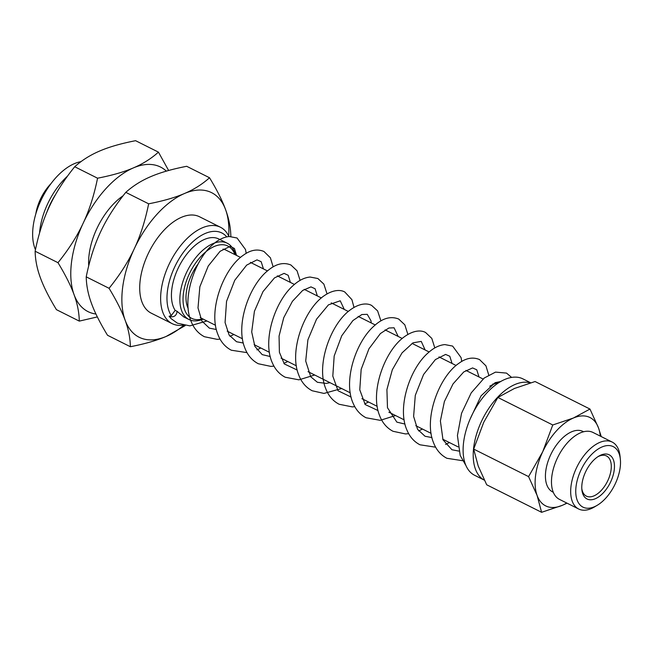 <?xml version="1.0" encoding="UTF-8"?>
<svg xmlns="http://www.w3.org/2000/svg" width="653" height="653" viewBox="0 0 653 653"><rect width="100%" height="100%" fill="white"/><g stroke="black" fill="none" stroke-linecap="round" stroke-linejoin="round"><path stroke-width="0.98" d="M235.398 254.85A42.682 23.247 116.6 0 0 234.256 251.299A42.682 23.247 116.6 0 0 227.211 243.202A42.682 23.247 116.6 0 0 187.305 270.938A42.682 23.247 116.6 0 0 188.962 319.513A42.682 23.247 116.6 0 0 203.189 319.105M175.151 310.363L177.118 311.342C176.53 315.685 174.041 317.44 169.658 316.615L169.103 316.264L171.282 315.603L175.151 310.363A42.682 23.247 -63.4 0 1 182.056 261.012A42.682 23.247 -63.4 0 1 218.796 238.982L227.211 243.202M177.118 311.342L183.803 316.925L188.962 319.513M489.734 386.217A42.682 23.247 -63.4 0 1 498.761 382.715M597.838 456.741A22.463 12.236 -63.4 0 1 606.506 455.965A22.463 12.236 -63.4 0 1 610.147 474.372A22.463 12.236 -63.4 0 1 586.916 496.37A22.463 12.236 -63.4 0 1 586.37 496.133A22.463 12.236 -63.4 0 1 581.807 488.722M587.651 499.251A24.708 13.46 116.6 0 0 613.387 474.347A24.708 13.46 116.6 0 0 598.728 456.178A24.708 13.46 116.6 0 0 581.888 489.774A24.708 13.46 116.6 0 0 587.651 499.251M583.782 507.503A33.834 18.431 -63.4 0 1 587.431 459.304A33.834 18.431 -63.4 0 1 620.35 459.255A33.834 18.431 -63.4 0 1 597.291 505.259A33.834 18.431 -63.4 0 1 583.782 507.503M620.35 459.255L620.015 456.031A37.425 20.382 116.6 0 0 612.204 442.081A37.425 20.382 116.6 0 0 611.29 441.681A37.425 20.382 116.6 0 0 576.803 467.23A37.425 20.382 116.6 0 0 578.656 508.997A37.425 20.382 116.6 0 0 579.562 509.405A37.425 20.382 116.6 0 0 594.508 506.916L597.291 505.259M612.204 442.081L593.006 432.457A37.425 20.382 116.6 0 0 592.091 432.049A37.425 20.382 116.6 0 0 557.605 457.606A37.425 20.382 116.6 0 0 559.458 499.374L578.656 508.997M553.271 492.256L552.642 491.938A33.834 18.431 -63.4 0 1 550.969 454.178A33.834 18.431 -63.4 0 1 582.15 431.086A33.834 18.431 -63.4 0 1 582.974 431.453L583.602 431.764M573.391 418.026L589.969 409.056L598.507 427.919A49.416 26.912 116.6 0 0 573.391 418.026A49.416 26.912 116.6 0 0 542.692 451.803L552.765 424.981L573.391 418.026M600.295 436.114A49.416 26.912 116.6 0 0 598.507 427.919L601.225 436.579M567.024 503.169L562.225 505.365A49.416 26.912 116.6 0 0 566.747 503.03M537.109 495.472L528.579 476.608L542.692 451.803A49.416 26.912 116.6 0 0 537.109 495.472A49.416 26.912 116.6 0 0 562.225 505.365L541.598 512.311L537.109 495.472M589.969 409.056L535.068 381.532L514.45 388.478L497.864 397.457L483.751 422.254L473.678 449.084L478.167 465.924L486.697 484.787L541.598 512.311M528.579 476.608L473.678 449.084M552.765 424.981L497.864 397.457M166.352 171.135A80.866 44.045 116.6 0 0 133.416 167.886A80.866 44.045 116.6 0 0 83.184 223.163A80.866 44.045 116.6 0 0 74.05 294.617A80.866 44.045 116.6 0 0 95.95 314.036M123.115 195.753A53.913 29.361 116.6 0 0 88.726 265.812M97.338 316.925L79.291 321.113C79.127 312.493 77.38 303.661 74.05 294.617C70.802 285.614 65.447 274.97 57.986 262.686C68.712 249.405 77.111 236.231 83.184 223.163C89.339 210.135 94.13 195.149 97.558 178.204C112.096 175.371 124.054 171.935 133.416 167.886C142.86 163.879 151.202 158.63 158.442 152.141L168.629 170.49M57.986 262.686L35.131 251.234C35.295 259.853 37.041 268.685 40.372 277.729C43.62 286.732 48.975 297.376 56.436 309.661L79.291 321.113M97.558 178.204L74.711 166.744C63.978 180.032 55.578 193.206 49.506 206.275C43.351 219.302 38.56 234.288 35.131 251.234M158.442 152.141L135.587 140.689C121.05 143.521 109.1 146.958 99.738 150.998C90.294 155.006 81.952 160.254 74.711 166.744M228.705 236.043A80.866 44.045 116.6 0 0 225.603 209.678A80.866 44.045 116.6 0 0 184.505 193.5A80.866 44.045 116.6 0 0 134.273 248.769A80.866 44.045 116.6 0 0 125.139 320.231A80.866 44.045 116.6 0 0 166.237 336.409A80.866 44.045 116.6 0 0 184.113 324.99M220.461 227.252L199.532 216.763A53.913 29.361 116.6 0 0 149.121 251.797A53.913 29.361 116.6 0 0 151.21 313.146L172.139 323.643A53.913 29.361 -63.4 0 1 165.666 317.905A53.913 29.361 -63.4 0 1 163.242 313.416A53.913 29.361 -63.4 0 1 175.967 252.066A53.913 29.361 -63.4 0 1 220.461 227.252A53.913 29.361 -63.4 0 1 228.942 236.541M185.199 325.61L166.237 336.409C156.867 340.458 144.917 343.894 130.38 346.727C130.216 338.107 128.47 329.275 125.139 320.231C121.891 311.228 116.528 300.584 109.067 288.3C119.801 275.019 128.2 261.837 134.273 248.769C140.428 235.741 145.219 220.755 148.647 203.818C163.185 200.985 175.143 197.541 184.505 193.5C193.949 189.492 202.291 184.244 209.531 177.755C216.992 190.031 222.346 200.675 225.603 209.678C228.925 218.722 230.672 227.554 230.836 236.182L230.778 236.484M109.067 288.3L86.22 276.848C86.384 285.467 88.131 294.299 91.461 303.343C94.709 312.346 100.064 322.99 107.525 335.275L130.38 346.727M148.647 203.818L125.792 192.357C115.067 205.646 106.668 218.82 100.595 231.888C94.44 244.916 89.649 259.902 86.22 276.848M209.531 177.755L186.676 166.295C172.139 169.127 160.189 172.572 150.819 176.612C141.383 180.62 133.041 185.868 125.792 192.357M182.93 325.186A53.913 29.361 -63.4 0 1 172.139 323.643M80.972 161.65A53.913 29.361 116.6 0 0 51.203 183.346A53.913 29.361 116.6 0 0 35.45 249.707M39.547 233.088A53.913 29.361 -63.4 0 1 57.937 186.725A53.913 29.361 -63.4 0 1 67.504 176.139M55.758 194.227A49.416 26.912 116.6 0 0 46.722 212.543M234.892 254.597A40.429 22.022 116.6 0 0 234.558 253.723A40.429 22.022 116.6 0 0 232.746 250.36A40.429 22.022 116.6 0 0 188.472 275.762A40.429 22.022 116.6 0 0 202.683 318.852M240.533 257.421L225.881 250.075A35.939 19.574 116.6 0 0 223 249.111M198.3 263.673A35.939 19.574 116.6 0 0 188.17 308.485M171.282 315.603A49.416 26.912 -63.4 0 1 169.364 311.938A49.416 26.912 -63.4 0 1 184.244 251.201A49.416 26.912 -63.4 0 1 226.722 236.876M206.928 320.982L189.892 325.871L177.477 323.219L171.135 318.664L169.103 316.264M47.44 188.725A35.939 19.574 116.6 0 0 37.743 208.062M530.285 382.878A53.913 29.361 -63.4 0 0 495.031 400.15A53.913 29.361 -63.4 0 0 484.346 480.159L474.6 475.27A53.913 29.361 -63.4 0 1 484.926 395.081A53.913 29.361 -63.4 0 1 522.922 378.887L530.669 382.772M50.926 183.713A33.605 18.3 116.6 0 0 35.817 213.858M493.554 384.266L492.868 383.923M483.04 378.993L465.924 370.414M456.096 365.484L438.979 356.905M429.143 351.975L412.035 343.396M402.199 338.466L385.09 329.887M375.255 324.957L358.138 316.379M348.31 311.457L331.202 302.87M321.366 297.948L304.257 289.369M294.421 284.439L277.305 275.86M267.477 270.93L250.36 262.351M458.031 446.864L442.742 439.2M431.086 433.355L415.798 425.691M404.134 419.846L388.853 412.182M377.189 406.337L361.909 398.673M350.245 392.828L308.02 371.655M296.356 365.811L281.068 358.146M269.411 352.302L254.123 344.645M242.467 338.793L227.187 331.136M215.523 325.284L200.234 317.627M246.197 253.364L245.495 249.495L237.047 238.002L229.293 236.517C223.701 237.031 218.208 239.724 212.813 244.581C194.17 260.384 181.224 300.102 191.517 322.345C194.333 328.932 198.626 333.724 204.405 336.719L217.245 339.364L220.061 339.119M273.15 266.865L270.383 257.772L263.975 251.503C257.388 248.728 250.523 249.952 243.389 255.184C223.604 268.432 207.923 310.314 217.865 334.377C220.632 341.699 225.13 346.98 231.35 350.228L247.014 352.628M300.094 280.382L297.033 270.775L290.936 265.02C283.761 262.065 276.325 263.714 268.644 269.967C249.715 284.218 235.374 324.035 244.63 347.412C247.389 354.979 251.944 360.423 258.31 363.745L270.881 366.39L273.958 366.137M327.039 293.883L323.855 284.096L317.88 278.529L310.134 277.043C304.535 277.558 299.041 280.251 293.638 285.116C274.978 300.935 262.033 340.719 272.383 362.946C275.199 369.492 279.484 374.259 285.239 377.238L298.935 379.842L314.705 375.01M353.983 307.392L351.902 299.645L344.817 292.03C341.633 290.079 334.271 288.838 324.231 295.703C304.502 308.91 288.83 350.62 298.633 374.716C301.392 382.136 305.914 387.482 312.199 390.763L323.978 393.424L341.65 388.519M380.928 320.901L377.614 310.901L371.777 305.547C368.243 303.359 360.178 302.315 349.477 310.493C330.467 324.802 316.109 364.888 325.578 388.225C328.337 395.645 332.859 400.991 339.144 404.264L352.318 406.892L354.791 406.664M407.872 334.409L404.827 324.827L398.705 319.048C390.837 315.913 382.756 318.117 374.463 325.651C355.812 341.486 342.882 381.221 353.208 403.44C356.024 410.002 360.309 414.777 366.072 417.765L380.234 420.336L395.547 415.537M434.816 347.918L431.804 338.401L425.658 332.565C422.148 330.385 414.092 329.316 403.358 337.519C384.421 351.779 370.08 391.661 379.385 415.022C382.144 422.556 386.69 427.976 393.041 431.29L405.456 433.935L408.688 433.682M461.761 361.427L461.051 357.542L452.611 346.074L444.856 344.588C439.265 345.102 433.772 347.788 428.376 352.653C409.733 368.447 396.787 408.149 407.072 430.392C409.888 436.988 414.19 441.787 419.969 444.791L435.624 447.191M488.713 374.936L485.93 365.819L479.539 359.574C472.952 356.799 466.087 358.024 458.953 363.256C439.167 376.503 423.487 418.402 433.437 442.456C436.204 449.77 440.693 455.051 446.913 458.292L462.577 460.7M511.625 377.418L506.499 373.092L495.521 372.112L484.2 378.038L471.221 392.861L461.549 413.308L457.426 435.51L460.194 455.459L465.907 465.507M236.508 255.405L234.451 248.491L230.183 246.352L220.085 251.299L208.25 266.008L199.851 286.789L198.006 307.898L201.875 321.047L209.368 328.141L216.355 329.512M263.453 268.914L261.159 261.69L256.988 259.87L246.671 265.11L234.77 280.251L226.542 301.376L225.073 322.525L229.121 335.054L236.549 341.748L243.3 343.021M290.397 282.423L288.185 275.297L284.096 273.37L274.464 277.909L262.988 291.605L254.417 311.293L251.699 331.928L254.89 346.408L262.196 354.62L270.252 356.53M317.342 295.931L315.097 288.765L310.967 286.887L302.649 290.463L292.405 301.335L283.761 317.636L279.06 336.091L279.402 352.294L284.308 363.933L297.197 370.039M344.294 309.44L340.221 300.788L328.451 304.853L316.525 319.211L307.889 339.838L305.71 361.052L310.755 376.789L317.399 382.283L326.255 383.409L329.994 382.674M371.239 322.949L370.953 320.713L367.247 314.338L361.876 314.526L352.93 320.533L341.739 335.764L334.181 356.007L332.801 376.095L338.017 390.723L351.085 397.057M398.175 336.45L394.077 327.79L388.91 328.002L380.397 333.552L368.945 348.8L361.166 369.369L359.77 389.825L365.207 404.542L378.03 410.566M425.127 349.959L421.25 341.405L412.965 342.841L402.028 352.898L392.314 369.761L386.911 389.572L387.482 407.733L396.853 422.124L404.974 424.075M452.072 363.468L449.778 356.244L445.607 354.432L435.404 359.574L423.585 374.479L415.292 395.351L413.618 416.41L417.561 429.315L425.03 436.253L431.919 437.583M479.016 376.977L476.755 369.794L472.609 367.933L463.752 371.941L453.027 383.931L444.383 401.562L440.383 420.948L442.995 439.812L451.949 449.746L458.863 451.092M500.745 381.507L495.113 382.682L481.049 395.857L469.956 419.438M418.597 430.907L422.491 429.045M229.978 336.344L233.872 334.483M256.923 349.853L260.816 347.992M283.875 363.362L287.761 361.501M364.709 403.889L368.594 402.028M445.542 444.415L449.435 442.554"/></g></svg>
